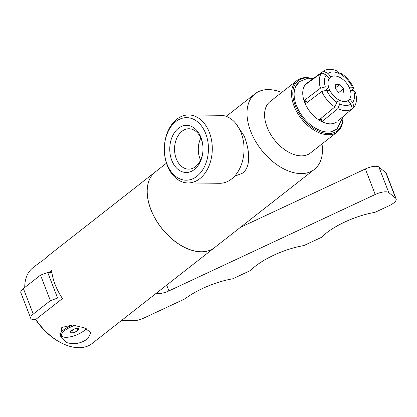 <?xml version="1.0" encoding="UTF-8"?>
<svg xmlns="http://www.w3.org/2000/svg" width="417" height="417" viewBox="0 0 417 417"><rect width="100%" height="100%" fill="white"/><g stroke="black" fill="none" stroke-linecap="round" stroke-linejoin="round"><path stroke-width="0.63" d="M77.791 330.744L73.418 332.787L69.941 332.75L70.833 330.671L75.206 328.627L78.683 328.664L77.791 330.744L76.983 328.648M73.418 332.787L72.334 329.972M72.574 325.031A14.559 5.077 158.9 0 0 60.423 335.159A14.559 5.077 158.9 0 0 62.076 336.54L63.129 336.92A13.652 4.759 -21.1 0 1 63.441 331.63A13.652 4.759 -21.1 0 1 75.206 325.364M86.23 328.632A13.652 4.759 -21.1 0 1 75.154 335.471A13.652 4.759 -21.1 0 1 63.129 336.92M66.934 342.665L60.449 336.086L61.779 327.491L72.282 325.005L84.192 327.767L90.969 332.568L87.846 338.573C81.534 343.405 74.565 344.77 66.934 342.665M155.28 171.955A48.054 29.67 51.9 0 0 155.254 171.976L49.315 254.954L42.586 260.719L39.391 262.726L42.482 260.807M343.535 88.769L343.181 93.085L339.12 93.038L335.419 88.68L335.774 84.37L339.834 84.411L343.535 88.769L338.708 92.553M339.834 84.411L335.492 87.815M329.107 88.612A14.626 9.033 51.9 0 0 346.386 101.279A14.626 9.033 51.9 0 0 349.847 88.837A14.626 9.033 51.9 0 0 339.276 77.129A14.626 9.033 51.9 0 0 328.94 79.011A14.626 9.033 51.9 0 0 329.107 88.612M325.771 90.463L328.554 86.95A14.626 9.033 -128.1 0 1 328.94 79.011A14.626 9.033 -128.1 0 1 329.248 78.505L326.308 75.044L321.742 72.85L305.327 84.693L306.975 82.993L307.23 83.317M337.082 98.808A14.626 9.033 -128.1 0 1 329.837 90.28L326.61 90.249A19.151 11.822 51.9 0 0 336.8 102.238L337.082 98.808M337.77 121.102L352.271 108.78L350.952 104.047L348.007 100.586A14.626 9.033 -128.1 0 1 346.386 101.279A14.626 9.033 -128.1 0 1 340.063 100.497L336.837 101.779M349.707 98.944L352.646 102.405L353.97 107.143A23.68 14.621 51.9 0 0 355.232 91.839L353.626 90.536L350.4 90.499M352.646 102.405A19.151 11.822 51.9 0 0 353.626 90.536M353.97 107.143L352.229 108.618M340.063 100.497L339.782 103.927A19.151 11.822 51.9 0 0 350.952 104.047M339.782 103.927L337.874 108.629L321.929 121.686L322.075 119.903L321.695 118.829L320.558 119.163A19.406 11.978 51.9 0 0 322.08 119.799M320.266 119.392L321.137 119.47L321.924 121.738L318.948 119.992L334.898 106.934L336.8 102.238M326.61 90.249L321.762 91.479L305.296 103.927L303.957 100.596L305.802 101.357L305.645 102.186M338.891 76.952L339.172 73.522L337.838 71.364A23.68 14.621 51.9 0 0 323.54 71.135A23.68 14.621 51.9 0 0 323.441 71.208L328.002 73.402L330.947 76.869M339.104 74.33L340.814 73.053L342.154 75.216L341.872 78.641M307.24 83.311L307.021 83.051L323.441 71.208M305.833 101.586A19.406 11.978 51.9 0 0 305.942 101.956L306.552 100.982L304.014 100.596L320.48 88.154L325.328 86.918L328.554 86.95M305.327 84.693A24.483 15.116 51.9 0 0 304.014 100.596M307.293 82.858A24.483 15.116 51.9 0 0 307.157 82.952A24.483 15.116 51.9 0 0 307.021 83.051M349.118 87.169L352.344 87.205L353.95 88.508A23.68 14.621 51.9 0 0 340.814 73.053M353.95 88.508L351.484 90.51M321.742 72.85A23.68 14.621 51.9 0 0 320.48 88.154M352.344 87.205A19.151 11.822 51.9 0 0 342.154 75.216M326.308 75.044A19.151 11.822 51.9 0 0 325.328 86.918M339.172 73.522A19.151 11.822 51.9 0 0 328.002 73.402M321.762 91.479A23.68 14.621 51.9 0 0 334.898 106.934M305.296 103.927A24.483 15.116 51.9 0 0 318.948 119.992M202.959 146.862A20.188 14.241 -89.4 0 0 201.286 139.158A20.188 14.241 -89.4 0 0 189.443 128.78A20.188 14.241 -89.4 0 0 174.546 148.801A20.188 14.241 -89.4 0 0 189.01 169.135A20.188 14.241 -89.4 0 0 202.907 151.345M200.984 137.49A23.576 16.623 90.6 0 1 202.943 146.68A23.576 16.623 90.6 0 1 202.897 151.527A23.576 16.623 90.6 0 1 189.532 172.039A23.576 16.623 90.6 0 1 171.783 160.363A23.576 16.623 90.6 0 1 178.429 128.311A23.576 16.623 90.6 0 1 200.984 137.49M200.613 160.065A19.13 13.49 90.6 0 1 200.848 138.095M200.827 138.053A19.177 13.526 -89.4 0 0 199.899 158.502A19.177 13.526 -89.4 0 0 200.593 160.107M164.407 151.908L164.423 152.189A34.001 23.977 -89.4 0 0 167.253 165.44A34.001 23.977 -89.4 0 0 187.952 182.948L219.707 183.287A34.001 23.977 -89.4 0 0 243.882 153.039L243.94 152.33A27.11 19.119 -89.4 0 0 243.997 146.753L243.955 146.044A34.001 23.977 -89.4 0 0 241.125 132.794A34.001 23.977 -89.4 0 0 220.431 115.285L188.677 114.946A34.001 23.977 -89.4 0 0 164.501 145.194L164.475 145.476A31.28 22.059 -89.4 0 0 164.407 151.908A31.28 22.059 -89.4 0 0 167.008 164.1A31.28 22.059 -89.4 0 0 196.939 176.282A31.28 22.059 -89.4 0 0 205.758 133.753A31.28 22.059 -89.4 0 0 182.208 118.256A31.28 22.059 -89.4 0 0 164.475 145.476M235.641 123.27L244.315 136.213C249.152 149.13 251.727 166.128 242.611 173.133L234.422 176.37M243.882 153.039A34.001 23.977 -89.4 0 0 243.955 146.044M187.952 182.948A34.001 23.977 -89.4 0 0 209.37 132.455A34.001 23.977 -89.4 0 0 188.677 114.946M48.846 272.546L51.614 270.383A48.054 29.67 51.9 0 0 62.472 298.53L35.799 319.422A48.054 29.67 51.9 0 0 62.503 343.493A48.054 29.67 51.9 0 0 92.105 343.519L214.52 247.641A48.054 29.67 51.9 0 0 214.547 247.62M155.254 171.976A48.054 29.67 51.9 0 0 150.818 209.443A48.054 29.67 51.9 0 0 214.52 247.641M39.391 262.726L32.839 267.855A48.054 29.67 51.9 0 0 24.744 287.49M35.799 319.422L35.982 320.089A46.694 28.83 51.9 0 0 61.664 343.082L62.503 343.493M321.929 121.686A24.483 15.116 51.9 0 0 336.894 121.842M337.874 108.629A23.68 14.621 51.9 0 0 352.271 108.78M166.466 163.198L155.312 171.934A48.054 29.67 51.9 0 0 150.876 209.402A48.054 29.67 51.9 0 0 214.573 247.594L314.366 169.432A48.054 29.67 51.9 0 0 322.013 143.922M281.699 92.459A48.054 29.67 51.9 0 0 255.105 93.768A48.054 29.67 51.9 0 0 250.669 131.24A48.054 29.67 51.9 0 0 314.366 169.432M310.477 78.109A32.688 20.178 51.9 0 0 297.029 80.455L270.075 101.566A32.688 20.178 51.9 0 0 267.057 127.049A32.688 20.178 51.9 0 0 310.384 153.029L337.337 131.918A32.688 20.178 51.9 0 0 342.837 119.424M297.029 80.455A32.688 20.178 51.9 0 0 294.011 105.939A32.688 20.178 51.9 0 0 337.337 131.918M309.305 78.12A31.781 19.62 51.9 0 0 295.215 105.506A31.781 19.62 51.9 0 0 321.903 132.413A31.781 19.62 51.9 0 0 342.55 120.56M298.395 82.738A30.092 18.577 51.9 0 0 298.228 82.9A30.092 18.577 51.9 0 0 296.414 105.517A30.092 18.577 51.9 0 0 335.252 130.167A30.092 18.577 51.9 0 0 335.45 130.041M155.916 293.542L158.46 293.568A11.332 3.951 158.9 0 0 168.932 290.894L375.227 194.484A11.332 3.951 -21.1 0 1 388.774 192.586L395.67 198.231A11.332 3.951 -21.1 0 1 396.15 198.873L386.298 173.342A11.332 3.951 158.9 0 0 385.819 172.706L378.923 167.055A11.332 3.951 158.9 0 0 365.375 168.953L240.432 227.343M23.388 288.548A11.332 3.951 158.9 0 0 20.85 292.713L30.702 318.244A11.332 3.951 -21.1 0 1 33.24 314.079L50.368 300.662L40.517 275.131L23.388 288.548L33.24 314.079M51.885 272.577L47.741 272.536L40.517 275.131M396.15 198.873A11.332 3.951 -21.1 0 1 389.025 205.774L374.951 212.352A45.333 15.804 158.9 0 0 321.523 237.32L303.868 245.571A45.333 15.804 158.9 0 0 250.445 270.539L232.79 278.791A45.333 15.804 158.9 0 0 185.039 298.817L143.896 318.046A11.332 3.951 -21.1 0 1 133.43 320.72L121.378 320.59M35.872 319.677L34.257 319.662A11.332 3.951 -21.1 0 1 30.702 318.244M50.368 300.662L57.593 298.066L47.741 272.536M57.593 298.066L62.196 298.113M158.46 293.568L157.861 292.015M168.932 290.894L166.696 285.098M375.227 194.484L365.375 168.953M388.774 192.586L378.923 167.055M395.67 198.231L385.819 172.706M59.834 333.631L60.423 335.159M323.54 71.135L307.157 82.952M331.76 131.626L337.04 128.957L343.28 116.416M313.48 78.396L307.923 78.219L299.818 81.471L295.976 85.944M320.944 119.377L322.075 119.882M226.249 116.369L255.105 93.768"/></g></svg>
